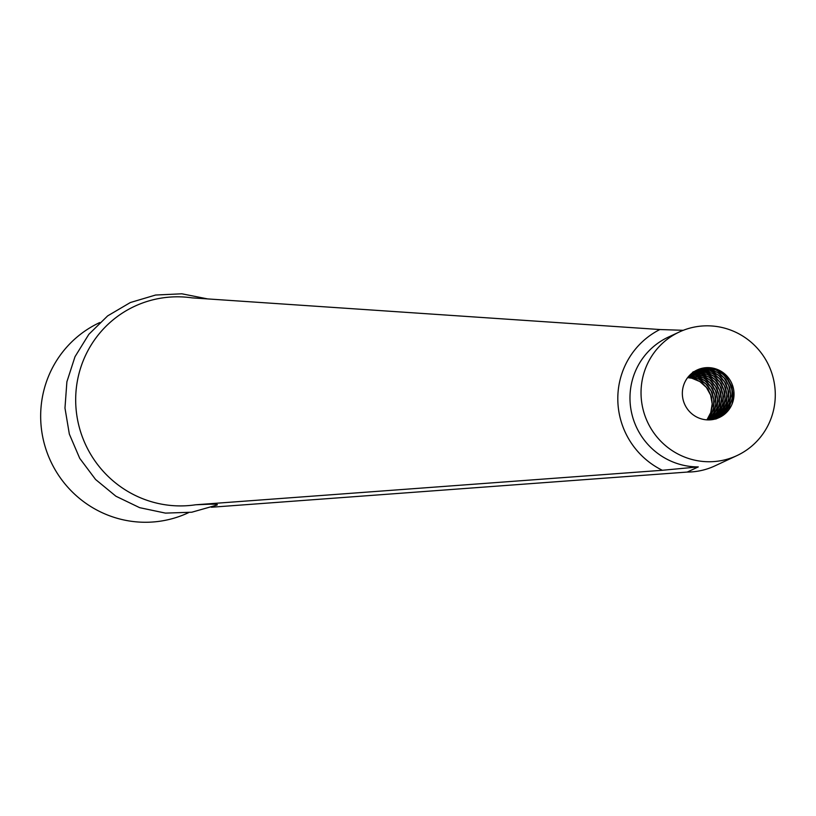 <?xml version="1.0" encoding="UTF-8"?>
<svg xmlns="http://www.w3.org/2000/svg" width="816" height="816" viewBox="0 0 816 816"><rect width="100%" height="100%" fill="white"/><g stroke="black" fill="none" stroke-linecap="round" stroke-linejoin="round"><path stroke-width="1.22" d="M708.268 419.914L713.347 410.203L714.265 401.411L712.286 392.802L707.615 385.336L700.822 379.848L692.651 376.961L688.51 376.604M688.327 376.747L698.527 379.001L705.769 383.877L711.022 390.915L713.725 399.33L713.541 408.173L710.471 416.435L708.074 419.914M709.369 419.903L713.306 414.181L715.918 405.756L715.642 396.923L712.501 388.671L706.88 381.929L699.414 377.451L689.194 375.768M689.061 375.901L697.017 376.9L704.82 380.705L710.981 386.937L714.796 394.893L715.816 403.675L713.908 412.294L709.186 419.914M710.461 419.842L716.57 409.958L718.009 401.248L716.53 392.537L712.297 384.795L705.82 378.91L697.833 375.533L689.948 374.972M689.826 375.105L695.365 375.278L703.596 377.951L710.532 383.255L715.387 390.599L717.59 399.157L716.887 407.969L713.347 416.038L710.277 419.863M711.532 419.74L716.254 413.824L719.355 405.572L719.59 396.739L716.938 388.314L711.705 381.245L704.504 376.329L694.039 374.024M690.601 374.36L693.722 374.167L702.148 375.646L709.726 379.919L715.52 386.509L718.865 394.679L719.375 403.502L716.978 411.998L711.348 419.761M719.222 417.557L721.844 416.14A26.224 25.724 65 0 1 684.848 404.665A26.224 25.724 65 0 1 697.068 370.015A26.224 25.724 65 0 1 722.517 415.721L721.12 416.578M712.572 419.597L715.051 417.16L719.712 409.693L721.65 401.084L720.681 392.292L716.907 384.316L710.767 378.053L702.984 374.207L691.54 373.534M713.602 419.414L719.12 413.416L722.701 405.368L723.445 396.566L721.283 387.998L716.468 380.623L709.553 375.278L701.342 372.575L692.366 372.871M714.602 419.179L717.682 416.558L722.762 409.387L725.21 400.911L724.741 392.078L721.436 383.897L715.673 377.278L708.115 372.963L699.628 371.443L693.202 372.259M715.601 418.914L721.905 412.957L725.954 405.134L727.209 396.392L725.557 387.712L721.171 380.062L714.571 374.32L706.513 371.117L697.935 370.811L694.049 371.678M715.805 419.067L720.242 415.895L725.74 409.04L728.668 400.727L728.719 391.884L725.893 383.52L720.518 376.564L713.225 371.8L704.83 369.77L695.405 370.974M716.764 418.69L724.628 412.447L729.127 404.879L730.891 396.229L729.739 387.467L725.801 379.573L719.539 373.442L711.685 369.75L703.117 368.934L696.762 370.28M696.548 370.26L707.533 368.159L715.969 369.974L723.384 374.534L728.933 381.347L731.972 389.64L732.146 398.483L729.433 406.868L724.118 413.865L719.62 417.231M695.66 370.729L700.648 369.342L709.237 369.413L717.356 372.402L724.098 377.971L728.678 385.499L730.565 394.138L729.524 402.91L725.679 410.836L718.213 417.833M693.529 371.698L702.341 369.872L710.848 371.168L718.519 375.278L724.445 381.745L727.954 389.844L728.647 398.657L726.424 407.194L721.528 414.497L716.805 418.414M692.621 372.198L695.487 371.351L704.045 370.913L712.327 373.402L719.375 378.553L724.373 385.795L726.75 394.312L726.23 403.124L722.854 411.274L715.428 418.965M693.049 372.361L697.15 371.668L705.707 372.453L713.592 376.094L719.875 382.194L723.853 390.068L725.057 398.82L723.323 407.48L718.865 415.069L714.439 419.22M692.213 372.983L698.853 372.494L707.248 374.483L714.581 379.205L719.987 386.131L722.854 394.485L722.854 403.328L719.957 411.652L713.429 419.444M691.397 373.646L700.546 373.82L708.614 376.982L715.244 382.694L719.661 390.313L721.364 398.993L720.151 407.735L716.142 415.579L712.388 419.628M211.415 507.236L687.225 472.066L698.292 466.905L662.337 470.281L195.646 504.778A104.907 102.918 -115 0 1 75.694 401.676A104.907 102.918 -115 0 1 192.035 297.86L659.879 329.531L683.247 330.307M662.337 470.281A78.683 77.183 -115 0 1 617.814 400.034A78.683 77.183 -115 0 1 659.879 329.531M188.506 512.683L188.312 512.774A104.907 102.918 -115 0 1 50.684 461.244A104.907 102.918 -115 0 1 99.562 322.646L99.756 322.555M207.703 298.921L181.866 293.801L155.57 295.035L130.346 302.532L107.661 315.884L88.852 334.305L75.001 356.704L66.892 381.776L64.974 408.071L69.34 434.092L79.733 458.357L95.564 479.471L115.923 496.23L139.679 507.674L165.454 513.111L191.76 512.224L217.076 505.043L217.311 504.533L215.24 504.237L210.834 504.166L195.646 504.778M687.225 472.066A68.187 66.892 65 0 0 714.887 465.895L737.001 455.573A68.187 66.892 65 0 0 768.774 365.486A68.187 66.892 65 0 0 679.32 331.99A68.187 66.892 65 0 0 642.814 408.357A68.187 66.892 65 0 0 709.349 461.744A68.187 66.892 65 0 0 737.001 455.573M707.135 419.883L710.277 414.497L712.399 405.929L711.603 397.127L708.002 389.079L701.995 382.684L694.283 378.665L687.735 377.492M687.613 377.645L691.856 378.236L699.863 381.572L706.37 387.416L710.634 395.138L712.164 403.838L710.767 412.559L706.942 419.873M679.32 331.99L668.253 337.151A68.187 66.892 65 0 0 631.757 413.518A68.187 66.892 65 0 0 698.292 466.905M721.844 416.14L722.517 415.721M717.927 369.73L726.862 378.083L731.544 387.569L732.89 398.075L732.146 403.798M733.084 400.982L733.38 397.025L731.758 386.549L726.832 377.196L720.814 371.188"/></g></svg>
